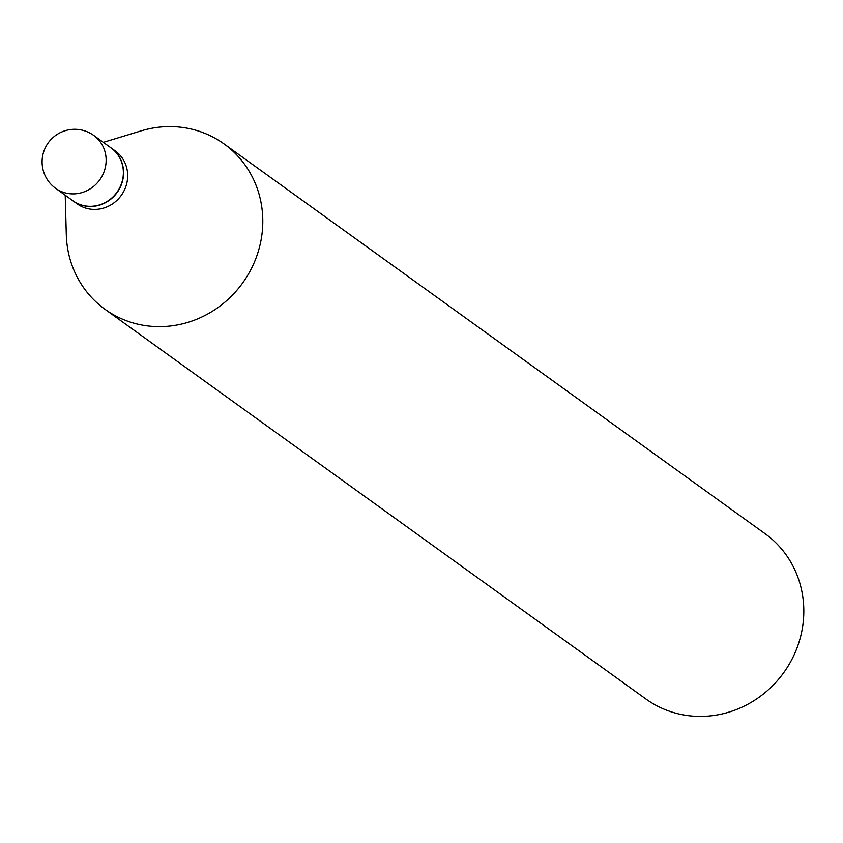 <?xml version="1.0" encoding="UTF-8"?>
<svg xmlns="http://www.w3.org/2000/svg" width="843" height="843" viewBox="0 0 843 843"><rect width="100%" height="100%" fill="white"/><g stroke="black" fill="none" stroke-linecap="round" stroke-linejoin="round"><path stroke-width="1.26" d="M110.981 147.852A32.603 30.822 125.8 0 1 122.72 179.127A32.603 30.822 125.8 0 1 72.867 200.75L55.649 188.347A32.603 30.822 125.8 0 0 68.325 193.532A32.603 30.822 125.8 0 0 105.491 166.714A32.603 30.822 125.8 0 0 93.763 135.438L110.981 147.852M111.097 147.925A32.603 30.822 125.8 0 1 111.202 147.999A32.603 30.822 125.8 0 1 120.749 186.166A32.603 30.822 125.8 0 1 85.765 206.103A32.603 30.822 125.8 0 1 73.088 200.908A32.603 30.822 125.8 0 1 72.972 200.834M111.202 147.999L115.291 150.95A32.603 30.822 125.8 0 1 124.848 189.117A32.603 30.822 125.8 0 1 89.853 209.043A32.603 30.822 125.8 0 1 77.177 203.858L73.088 200.908M103.331 142.341L141.118 130.876A101.887 96.334 125.8 0 1 184.469 127.736A101.887 96.334 125.8 0 1 224.09 143.942L765.096 533.724A101.887 96.334 125.8 0 1 794.96 652.988A101.887 96.334 125.8 0 1 685.601 715.264A101.887 96.334 125.8 0 1 645.98 699.058L104.975 309.276A101.887 96.334 125.8 0 1 66.302 234.712L65.217 195.239M224.09 143.942A101.887 96.334 125.8 0 1 253.943 263.206A101.887 96.334 125.8 0 1 144.596 325.493A101.887 96.334 125.8 0 1 104.975 309.276M93.763 135.438A32.603 32.603 0 0 0 44.542 149.506A32.603 32.603 0 0 0 55.649 188.347"/></g></svg>
